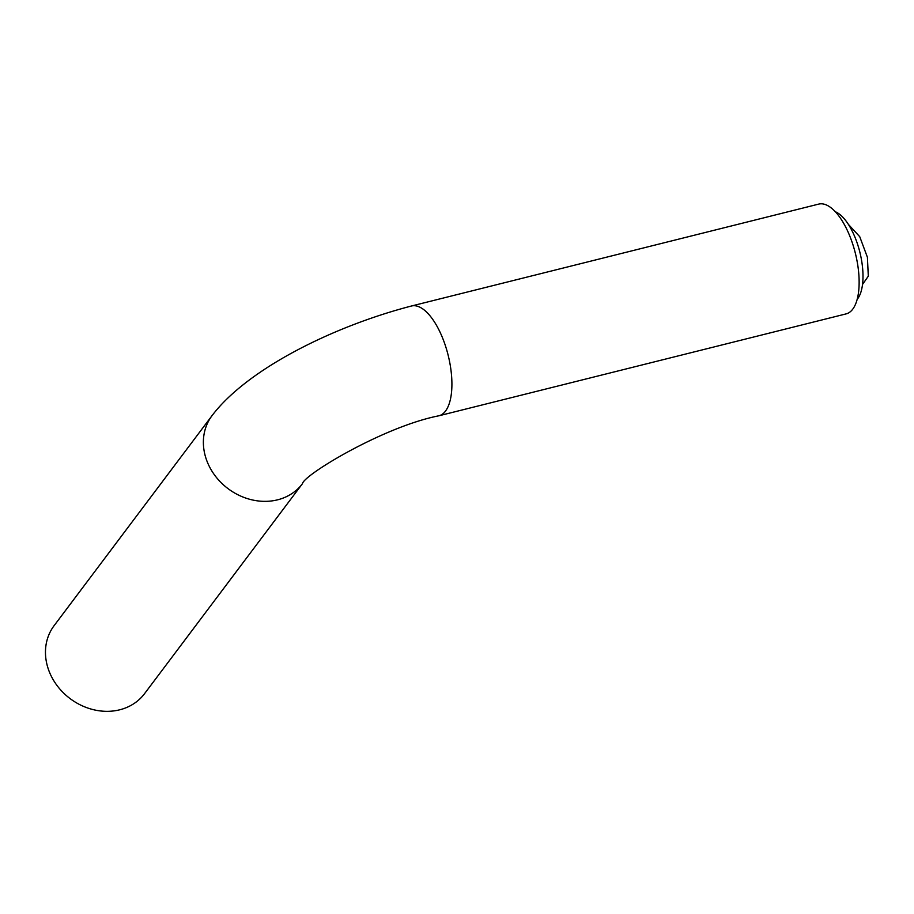 <?xml version="1.0" encoding="UTF-8"?>
<svg xmlns="http://www.w3.org/2000/svg" width="914" height="914" viewBox="0 0 914 914"><rect width="100%" height="100%" fill="white"/><g stroke="black" fill="none" stroke-linecap="round" stroke-linejoin="round"><path stroke-width="1.37" d="M835.293 211.74A47.151 19.697 76 0 1 859.846 252.127A47.151 19.697 76 0 1 857.206 299.324M818.693 204.108A56.577 23.638 76 0 1 855.355 253.247A56.577 23.638 76 0 1 846.158 313.879L438.937 415.779A56.577 23.638 -104 0 0 448.134 355.158A56.577 23.638 -104 0 0 411.46 306.007L818.693 204.108M49.459 672.144A56.577 48.693 36.9 0 0 94.313 709.892A56.577 48.693 36.9 0 0 144.549 693.669L302.454 483.677A56.577 48.693 -143.1 0 1 252.218 499.912A56.577 48.693 -143.1 0 1 207.375 462.153A56.577 48.693 -143.1 0 1 212.014 415.676L54.109 625.656A56.577 48.693 36.9 0 0 49.459 672.144M862.542 284.425L868.3 276.199L867.409 257.257L859.731 236.68L848.363 224.364M438.937 415.779C383.663 426.61 303.825 474.846 302.454 483.677M411.46 306.007C333.427 326.264 247.466 368.822 212.014 415.676"/></g></svg>
